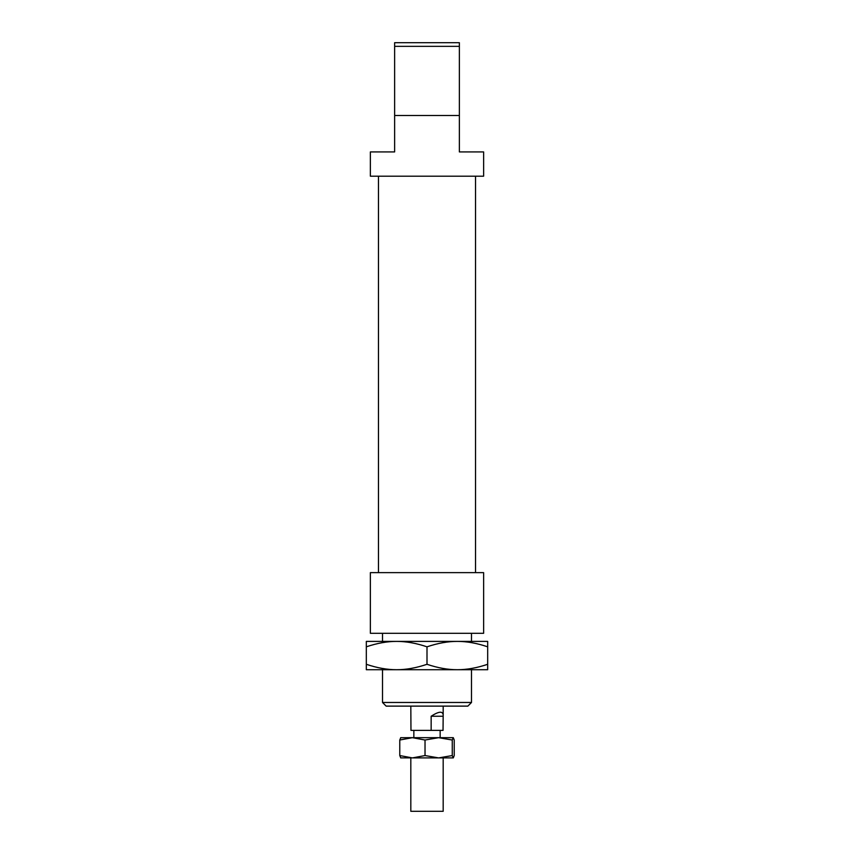 <?xml version="1.0" encoding="UTF-8"?>
<svg xmlns="http://www.w3.org/2000/svg" width="854" height="854" viewBox="0 0 854 854"><rect width="100%" height="100%" fill="white"/><g stroke="black" fill="none" stroke-linecap="round" stroke-linejoin="round"><path stroke-width="1.28" d="M443.183 757.904L443.183 811.3L410.817 811.3L410.817 757.904M431.153 730.394L431.153 716.239C438.678 711.371 442.682 710.934 443.183 714.915L443.034 730.394L410.966 730.394L410.817 706.119M431.153 716.239L443.034 716.239M471.899 641.397L457.338 641.397C447.859 641.375 437.739 643.19 427 646.82C416.261 643.19 406.141 641.375 396.662 641.397L382.101 641.397M382.101 669.717L396.662 669.717C406.141 669.739 416.261 667.924 427 664.295C437.739 667.924 447.859 669.739 457.338 669.717L471.899 669.717M396.662 641.397C387.172 641.375 377.062 643.19 366.323 646.82L366.323 641.397L487.677 641.397L487.677 646.82C476.938 643.19 466.828 641.375 457.338 641.397M457.338 669.717C466.828 669.739 476.938 667.924 487.677 664.295L487.677 669.717L366.323 669.717L366.323 664.295C377.062 667.924 387.172 669.739 396.662 669.717M366.323 664.295L366.323 646.82M487.677 664.295L487.677 646.82M427 664.295L427 646.82M483.631 572.628L370.369 572.628L370.369 633.305L483.631 633.305L483.631 572.628M459.367 115.514L394.633 115.514L394.633 151.927L370.369 151.927L370.369 176.191L483.631 176.191L483.631 151.927L459.367 151.927L459.367 42.7L394.633 42.7L394.633 46.34L459.367 46.34M471.493 669.717L471.493 702.479L382.507 702.479L382.507 669.717M382.507 702.479L386.147 706.119L467.853 706.119L471.493 702.479M394.633 46.34L394.633 115.514M452.257 755.555L453.239 757.904L438.636 757.904L452.257 755.555L452.257 740.023L438.636 737.675L453.239 737.675L452.257 740.023M453.293 737.675L454.221 740.023L454.221 755.555L453.293 757.904M400.761 757.904L399.779 755.555L412.397 757.904L425.025 755.555L438.636 757.904L400.654 757.872M425.025 740.023L412.397 737.675L438.636 737.675L425.025 740.023L425.025 755.555M400.654 737.707L412.397 737.675L399.779 740.023L400.761 737.675M399.779 755.555L399.779 740.023M413.848 730.394L413.848 737.675M440.152 730.394L440.152 737.675M443.183 706.119L443.183 714.915M378.461 176.191L378.461 572.628M475.539 176.191L475.539 572.628M382.507 633.305L382.507 641.397M471.493 633.305L471.493 641.397"/></g></svg>
